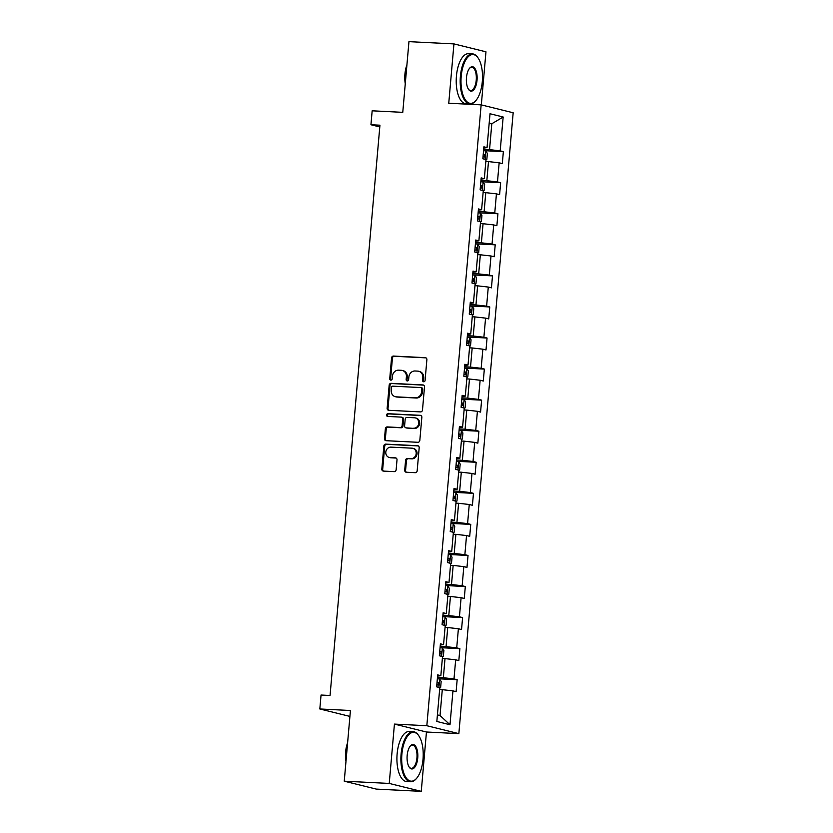 <?xml version="1.0" encoding="UTF-8"?>
<svg xmlns="http://www.w3.org/2000/svg" width="833" height="833" viewBox="0 0 833 833"><rect width="100%" height="100%" fill="white"/><g stroke="black" fill="none" stroke-linecap="round" stroke-linejoin="round"><path stroke-width="1.25" d="M423.716 381.774A1.374 1.229 -76.1 0 0 425.069 380.473L426.881 359.7A1.968 1.76 -76.1 0 0 425.288 357.659L393.488 356.066A1.968 1.76 -76.1 0 0 391.552 357.94L389.74 378.703A1.374 1.229 -76.1 0 0 392.208 378.828L392.447 376.141A6.3 5.644 -76.1 0 1 398.643 370.164L401.298 370.3A6.3 5.644 -76.1 0 1 402.256 370.446A6.3 5.644 -76.1 0 1 406.4 376.839L406.16 379.525A1.374 1.229 -76.1 0 0 408.639 379.65L408.878 376.964A6.3 5.644 -76.1 0 1 415.073 370.987L417.729 371.122A6.3 5.644 -76.1 0 1 418.687 371.258A6.3 5.644 -76.1 0 1 422.831 377.661L422.591 380.348A1.374 1.229 -76.1 0 0 423.716 381.774M404.713 470.197A1.968 1.76 -76.1 0 0 406.306 472.238L415.23 472.686A1.968 1.76 -76.1 0 0 417.166 470.812L419.186 447.748A1.968 1.76 -76.1 0 0 417.583 445.707L385.783 444.124A1.968 1.76 -76.1 0 0 383.846 445.988L381.826 469.052A1.968 1.76 -76.1 0 0 383.43 471.093L394.207 471.634A1.968 1.76 -76.1 0 0 396.144 469.77L397.008 459.899A1.968 1.76 -76.1 0 0 395.404 457.848L390.063 457.588A5.269 4.717 -76.1 0 1 389.261 457.463A5.269 4.717 -76.1 0 1 385.856 451.673A5.269 4.717 -76.1 0 1 390.979 447.134L411.919 448.175A5.269 4.717 -76.1 0 1 412.72 448.289A5.269 4.717 -76.1 0 1 416.125 454.089A5.269 4.717 -76.1 0 1 411.002 458.629L407.514 458.452A1.968 1.76 -76.1 0 0 405.577 460.326L404.713 470.197L405.577 470.406A1.968 1.76 -76.1 0 0 406.462 472.249M481.318 104.896L485.962 51.813L453.943 43.899L408.951 41.65L402.766 112.34L372.164 110.81L370.945 124.752L379.942 125.2L330.055 695.482L321.049 695.034L319.83 708.977L349.912 716.411M389.24 783.437L421.259 791.35L426.454 732.009L394.436 724.096L389.24 783.437L344.248 781.187L350.433 710.497L319.83 708.977M394.436 724.096L426.829 725.72L481.151 104.854L513.17 112.767L458.848 733.634L426.829 725.72M453.943 43.899L448.758 103.24L481.151 104.854M420.54 411.898A1.968 1.76 -76.1 0 0 422.487 410.034L424.497 386.97A1.968 1.76 -76.1 0 0 422.904 384.929L391.104 383.336A1.968 1.76 -76.1 0 0 389.167 385.2L387.147 408.264A1.968 1.76 -76.1 0 0 388.74 410.305L420.54 411.898M421.842 417.364L419.822 440.428A1.968 1.76 -76.1 0 1 417.885 442.292L386.085 440.699A1.968 1.76 -76.1 0 1 384.492 438.658L385.356 428.787A1.968 1.76 -76.1 0 1 387.293 426.923L400.184 427.568A1.968 1.76 -76.1 0 0 402.12 425.694L402.703 419.155A1.968 1.76 -76.1 0 0 401.1 417.104L387.678 416.438A1.374 1.229 -76.1 0 1 386.574 414.886A1.374 1.229 -76.1 0 1 387.918 413.699L420.249 415.313A1.968 1.76 -76.1 0 1 421.842 417.364M421.259 791.35L376.266 789.101L344.248 781.187M457.161 679.707L453.995 678.926L455.672 659.809L458.827 660.59L459.878 648.647L456.713 647.866L458.389 628.748L461.544 629.529L462.596 617.586L459.431 616.805L461.107 597.688L464.262 598.469L465.314 586.526L462.148 585.745L463.825 566.627L466.98 567.408L468.031 555.455L464.866 554.674L466.542 535.557L469.697 536.337L470.749 524.394L467.584 523.613L469.26 504.496L472.415 505.277L473.467 493.334L470.301 492.553L471.978 473.436L475.133 474.216L476.184 462.273L473.019 461.492L474.695 442.375L477.85 443.156L478.902 431.202L475.737 430.422L477.413 411.315L480.568 412.085L481.62 400.142L478.454 399.361L480.131 380.244L483.286 381.025L484.337 369.081L481.172 368.301L482.848 349.183L486.003 349.964L487.055 338.021L483.89 337.24L485.566 318.123L488.721 318.904L489.773 306.95L486.607 306.169L488.284 287.062L491.439 287.843L492.49 275.89L489.325 275.109L491.001 255.991L494.156 256.772L495.208 244.829L492.043 244.048L493.719 224.931L496.874 225.712L497.926 213.769L494.76 212.988L496.437 193.87L499.592 194.651L500.643 182.698L497.478 181.917L499.154 162.81L502.309 163.591L503.361 151.637L500.196 150.856L503.163 117.005L490.012 113.757L487.045 147.608L483.89 146.827L482.848 158.77L486.003 159.551L484.327 178.668L481.172 177.887L480.131 189.841L483.286 190.622L481.609 209.729L478.454 208.948L477.413 220.901L480.568 221.682L478.892 240.799L475.737 240.019L474.695 251.962L477.85 252.743L476.174 271.86L473.019 271.079L471.978 283.022L475.133 283.803L473.456 302.92L470.301 302.14L469.26 314.093L472.415 314.874L470.739 333.981L467.584 333.2L466.542 345.154L469.697 345.934L468.021 365.052L464.866 364.271L463.825 376.214L466.98 376.995L465.303 396.112L462.148 395.331L461.107 407.275L464.262 408.055L462.586 427.173L459.431 426.392L458.389 438.345L461.544 439.126L459.868 458.233L456.713 457.452L455.672 469.406L458.827 470.187L457.15 489.304L453.995 488.523L452.954 500.466L456.109 501.247L454.433 520.365L451.278 519.584L450.236 531.527L453.391 532.308L451.715 551.425L448.56 550.644L447.519 562.587L450.674 563.368L448.997 582.486L445.842 581.705L444.801 593.658L447.956 594.439L446.28 613.557L443.125 612.776L442.084 624.719L445.239 625.5L443.562 644.617L440.407 643.836L439.366 655.779L442.521 656.56L440.844 675.678L437.689 674.897L436.648 686.84L439.803 687.621L436.836 721.472L449.997 724.731L452.954 690.88L456.109 691.661L457.161 679.707L437.794 678.739M442.354 658.466L445.009 658.601L443.343 677.718L437.471 677.416M443.343 677.718L453.995 678.926M445.009 658.601L455.672 659.809M440.844 675.678L437.585 676.115M445.072 627.405L447.727 627.53L446.061 646.647L440.188 646.356M446.061 646.647L456.713 647.866M447.727 627.53L458.389 628.748M443.562 644.617L440.303 645.044M447.79 596.345L450.445 596.47L448.779 615.587L442.906 615.295M448.779 615.587L459.431 616.805M450.445 596.47L461.107 597.688M446.28 613.557L443.021 613.983M450.507 565.274L453.162 565.409L451.496 584.527L445.624 584.235M451.496 584.527L462.148 585.745M453.162 565.409L463.825 566.627M448.997 582.486L445.738 582.923M453.225 534.213L455.88 534.349L454.214 553.466L448.341 553.164M454.214 553.466L464.866 554.674M455.88 534.349L466.542 535.557M451.715 551.425L448.456 551.862M455.943 503.153L458.598 503.288L456.932 522.395L451.059 522.104M456.932 522.395L467.584 523.613M458.598 503.288L469.26 504.496M454.433 520.365L451.174 520.792M458.66 472.092L461.315 472.217L459.649 491.335L453.777 491.043M459.649 491.335L470.301 492.553M461.315 472.217L471.978 473.436M457.15 489.304L453.891 489.731M461.378 441.021L464.033 441.157L462.367 460.274L456.494 459.983M462.367 460.274L473.019 461.492M464.033 441.157L474.695 442.375M459.868 458.233L456.609 458.671M464.096 409.961L466.751 410.096L465.085 429.214L459.212 428.912M465.085 429.214L475.737 430.422M466.751 410.096L477.413 411.315M462.586 427.173L459.327 427.61M466.813 378.9L469.468 379.036L467.802 398.143L461.93 397.851M467.802 398.143L478.454 399.361M469.468 379.036L480.131 380.244M465.303 396.112L462.044 396.539M469.531 347.84L472.186 347.965L470.52 367.082L464.647 366.791M470.52 367.082L481.172 368.301M472.186 347.965L482.848 349.183M468.021 365.052L464.762 365.479M472.249 316.769L474.904 316.904L473.238 336.022L467.365 335.73M473.238 336.022L483.89 337.24M474.904 316.904L485.566 318.123M470.739 333.981L467.48 334.418M474.966 285.709L477.621 285.844L475.955 304.961L470.083 304.67M475.955 304.961L486.607 306.169M477.621 285.844L488.284 287.062M473.456 302.92L470.197 303.358M477.684 254.648L480.339 254.783L478.673 273.89L472.8 273.599M478.673 273.89L489.325 275.109M480.339 254.783L491.001 255.991M476.174 271.86L472.915 272.287M480.402 223.588L483.057 223.713L481.391 242.83L475.518 242.538M481.391 242.83L492.043 244.048M483.057 223.713L493.719 224.931M478.892 240.799L475.633 241.226M483.119 192.517L485.774 192.652L484.108 211.769L478.236 211.478M484.108 211.769L494.76 212.988M485.774 192.652L496.437 193.87M481.609 209.729L478.35 210.166M485.837 161.456L488.492 161.592L486.826 180.709L480.953 180.417M486.826 180.709L497.478 181.917M488.492 161.592L499.154 162.81M484.327 178.668L481.068 179.105M489.148 123.628L491.803 123.753L489.544 149.638L483.671 149.346M489.544 149.638L500.196 150.856M489.19 123.107L491.803 123.753L503.163 117.005M487.045 147.608L483.786 148.045M426.454 732.009L458.848 733.634M370.945 124.752L379.796 126.939M437.419 714.901L440.032 715.547L442.292 689.662L439.637 689.526M440.032 715.547L449.997 724.731M442.292 689.662L452.954 690.88M483.994 150.669L503.361 151.637M481.276 181.74L500.643 182.698M478.559 212.8L497.926 213.769M475.841 243.861L495.208 244.829M473.123 274.921L492.49 275.89M470.406 305.982L489.773 306.95M467.688 337.053L487.055 338.021M464.97 368.113L484.337 369.081M462.253 399.174L481.62 400.142M459.535 430.234L478.902 431.202M456.817 461.305L476.184 462.273M454.1 492.365L473.467 493.334M451.382 523.426L470.749 524.394M448.664 554.486L468.031 555.455M445.947 585.557L465.314 586.526M443.229 616.618L462.596 617.586M440.511 647.678L459.878 648.647M423.955 381.764A1.374 1.229 -76.1 0 1 423.466 380.556L423.695 377.87A6.3 5.644 -76.1 0 0 419.551 371.476L418.687 371.258M402.256 370.446L403.12 370.654A6.3 5.644 -76.1 0 1 407.264 377.047L407.035 379.733A1.374 1.229 -76.1 0 0 407.524 380.941M425.996 357.867L394.353 356.285A1.968 1.76 -76.1 0 0 392.416 358.148L390.604 378.921A1.374 1.229 -76.1 0 0 391.094 380.119M423.612 385.127L391.968 383.555A1.968 1.76 -76.1 0 0 390.031 385.419L388.011 408.482A1.968 1.76 -76.1 0 0 388.907 410.315M421.842 388.99A1.374 1.229 -76.1 0 0 420.717 387.564L392.812 386.168A1.374 1.229 -76.1 0 0 391.448 387.48L391.208 390.313A6.3 5.644 -76.1 0 0 395.342 396.706A6.3 5.644 -76.1 0 0 396.31 396.852L415.386 397.799A6.3 5.644 -76.1 0 0 421.592 391.822L421.842 388.99L422.706 389.209A1.374 1.229 -76.1 0 0 421.592 387.782M395.342 396.706L396.216 396.914A6.3 5.644 -76.1 0 0 397.174 397.06L396.31 396.852M422.706 389.209L422.456 392.041A6.3 5.644 -76.1 0 1 416.261 398.018L397.174 397.06M401.402 417.156L402.266 417.364A1.968 1.76 -76.1 0 1 403.568 419.363L402.995 425.913A1.968 1.76 -76.1 0 1 401.048 427.777L388.157 427.131A1.968 1.76 -76.1 0 0 386.22 429.005L385.356 438.876A1.968 1.76 -76.1 0 0 386.241 440.709M420.957 415.521L388.782 413.918A1.374 1.229 -76.1 0 0 387.959 416.448M413.574 428.235A5.269 4.717 -76.1 0 0 418.697 423.695A5.269 4.717 -76.1 0 0 415.292 417.895A5.269 4.717 -76.1 0 0 414.49 417.781L407.108 417.406A1.968 1.76 -76.1 0 0 405.171 419.28L404.599 425.819A1.968 1.76 -76.1 0 0 406.192 427.87L414.438 428.443A5.269 4.717 -76.1 0 0 419.561 423.903A5.269 4.717 -76.1 0 0 416.156 418.114L415.292 417.895M405.89 427.818L406.754 428.037A1.968 1.76 -76.1 0 0 407.056 428.079L406.192 427.87M414.438 428.443L407.056 428.079M412.72 448.289L413.584 448.508A5.269 4.717 -76.1 0 1 416.989 454.308A5.269 4.717 -76.1 0 1 411.866 458.848L408.378 458.671A1.968 1.76 -76.1 0 0 406.442 460.534L405.577 470.406M389.261 457.463L390.125 457.681A5.269 4.717 -76.1 0 0 390.927 457.796L390.063 457.588M396.112 458.056L390.927 457.796M418.291 445.915L386.647 444.333A1.968 1.76 -76.1 0 0 384.711 446.196L382.691 469.26A1.968 1.76 -76.1 0 0 383.586 471.103M485.951 160.103L486.836 159.374L487.357 153.407L485.795 150.981L483.556 150.617M483.015 156.791L484.389 156.989L484.598 154.594L483.223 154.397M482.307 81.551A24.459 10.714 92.9 0 0 478.027 57.873A24.459 10.714 92.9 0 0 461.201 76.334A24.459 10.714 92.9 0 0 464.918 99.169A24.459 10.714 92.9 0 0 475.903 100.533A24.459 10.714 92.9 0 0 482.307 81.551M475.685 100.783A25.063 10.975 -87.1 0 1 475.466 101.043A25.063 10.975 -87.1 0 1 469.958 103.948A25.063 10.975 -87.1 0 1 460.399 76.24A25.063 10.975 -87.1 0 1 472.467 53.885A25.063 10.975 -87.1 0 1 477.642 57.331A25.063 10.975 -87.1 0 1 477.84 57.602M477.028 80.249A12.224 5.352 -87.1 0 1 468.615 89.475A12.224 5.352 -87.1 0 1 466.47 77.636A12.224 5.352 -87.1 0 1 469.677 68.15A12.224 5.352 -87.1 0 1 475.164 68.827A12.224 5.352 -87.1 0 1 477.028 80.249M468.417 89.193A11.631 5.092 92.9 0 0 470.635 90.526A11.631 5.092 92.9 0 0 476.237 80.155A11.631 5.092 92.9 0 0 471.79 67.306A11.631 5.092 92.9 0 0 469.458 68.41M405.838 77.198A25.063 10.975 -87.1 0 1 406.035 73.523A25.063 10.975 -87.1 0 1 406.473 69.91M405.265 83.758A18.045 7.903 -87.1 0 1 404.932 74.075A18.045 7.903 -87.1 0 1 406.91 64.953M469.958 103.948L466.001 103.75A25.063 10.975 -87.1 0 1 456.432 76.042A25.063 10.975 -87.1 0 1 468.5 53.687L472.467 53.885M423.008 759.363A24.459 10.714 92.9 0 0 418.728 735.685A24.459 10.714 92.9 0 0 401.891 754.146A24.459 10.714 92.9 0 0 405.619 776.981A24.459 10.714 92.9 0 0 416.604 778.345A24.459 10.714 92.9 0 0 423.008 759.363M416.385 778.595A25.063 10.975 -87.1 0 1 416.167 778.845A25.063 10.975 -87.1 0 1 410.659 781.75A25.063 10.975 -87.1 0 1 401.1 754.052A25.063 10.975 -87.1 0 1 413.158 731.697A25.063 10.975 -87.1 0 1 418.343 735.133A25.063 10.975 -87.1 0 1 418.541 735.414M417.729 758.061A12.224 5.352 -87.1 0 1 409.315 767.287A12.224 5.352 -87.1 0 1 407.17 755.448A12.224 5.352 -87.1 0 1 410.377 745.962A12.224 5.352 -87.1 0 1 415.865 746.639A12.224 5.352 -87.1 0 1 417.729 758.061M409.118 767.006A11.631 5.092 92.9 0 0 411.335 768.338A11.631 5.092 92.9 0 0 416.927 757.968A11.631 5.092 92.9 0 0 412.491 745.119A11.631 5.092 92.9 0 0 410.159 746.222M346.538 755.01A25.063 10.975 -87.1 0 1 346.736 751.335A25.063 10.975 -87.1 0 1 347.174 747.722M345.966 761.57A18.045 7.903 -87.1 0 1 345.622 751.876A18.045 7.903 -87.1 0 1 347.611 742.765M410.659 781.75L406.702 781.552A25.063 10.975 -87.1 0 1 397.133 753.855A25.063 10.975 -87.1 0 1 409.201 731.499L413.158 731.697M483.234 191.163L484.119 190.445L484.639 184.468L483.078 182.052L480.839 181.677M480.297 187.852L481.672 188.05L481.88 185.655L480.506 185.457M480.516 222.224L481.401 221.505L481.922 215.528L480.36 213.113L478.121 212.738M477.58 218.912L478.954 219.11L479.162 216.726L477.788 216.528M477.798 253.284L478.683 252.566L479.204 246.589L477.642 244.173L475.404 243.798M474.862 249.973L476.237 250.171L476.445 247.786L475.07 247.588M475.081 284.355L475.966 283.626L476.486 277.66L474.925 275.234L472.686 274.869M472.144 281.044L473.519 281.242L473.727 278.847L472.353 278.649M472.363 315.415L473.248 314.697L473.769 308.72L472.207 306.305L469.968 305.93M469.427 312.104L470.801 312.302L471.009 309.907L469.635 309.709M469.645 346.476L470.53 345.757L471.051 339.781L469.489 337.365L467.251 336.99M466.709 343.165L468.084 343.363L468.292 340.978L466.917 340.78M466.928 377.536L467.813 376.818L468.333 370.841L466.772 368.425L464.533 368.051M463.991 374.225L465.366 374.423L465.574 372.039L464.2 371.841M464.21 408.607L465.095 407.878L465.616 401.912L464.054 399.486L461.815 399.122M461.274 405.286L462.648 405.494L462.856 403.099L461.482 402.901M461.492 439.668L462.377 438.949L462.898 432.973L461.336 430.557L459.098 430.182M458.556 436.357L459.931 436.554L460.139 434.16L458.764 433.962M458.775 470.728L459.66 470.01L460.18 464.033L458.619 461.617L456.38 461.243M455.838 467.417L457.213 467.615L457.421 465.231L456.047 465.022M456.057 501.789L456.942 501.07L457.463 495.094L455.901 492.678L453.662 492.303M453.121 498.478L454.495 498.675L454.703 496.291L453.329 496.093M453.339 532.86L454.224 532.131L454.745 526.164L453.183 523.738L450.945 523.374M450.403 529.538L451.778 529.746L451.986 527.351L450.611 527.154M450.622 563.92L451.507 563.202L452.027 557.225L450.466 554.809L448.227 554.434M447.685 560.609L449.06 560.807L449.268 558.412L447.894 558.214M447.904 594.981L448.789 594.262L449.31 588.285L447.748 585.87L445.509 585.495M444.968 591.669L446.342 591.867L446.55 589.483L445.176 589.275M445.186 626.041L446.071 625.323L446.592 619.346L445.03 616.93L442.792 616.555M442.25 622.73L443.625 622.928L443.833 620.543L442.458 620.346M442.469 657.102L443.354 656.383L443.874 650.417L442.313 647.991L440.074 647.626M439.532 653.79L440.907 653.999L441.115 651.604L439.741 651.406M439.751 688.173L440.636 687.454L441.157 681.477L439.595 679.051L437.356 678.687M436.815 684.861L438.189 685.059L438.397 682.664L437.023 682.466M423.695 377.87L422.831 377.661M407.035 379.733L406.16 379.525M407.264 377.047L406.4 376.839M390.604 378.921L389.74 378.703M392.416 358.148L391.552 357.94M394.353 356.285L393.488 356.066M425.882 357.805L425.288 357.659M423.466 380.556L422.591 380.348M388.011 408.482L387.147 408.264M390.031 385.419L389.167 385.2M391.968 383.555L391.104 383.336M423.497 385.065L422.904 384.929M416.261 398.018L415.386 397.799M422.456 392.041L421.592 391.822M385.356 438.876L384.492 438.658M386.22 429.005L385.356 428.787M388.157 427.131L387.293 426.923M401.048 427.777L400.184 427.568M402.995 425.913L402.12 425.694M403.568 419.363L402.703 419.155M388.782 413.918L387.918 413.699M420.832 415.459L420.249 415.313M406.442 460.534L405.577 460.326M408.378 458.671L407.514 458.452M411.866 458.848L411.002 458.629M395.998 457.994L395.404 457.848M382.691 469.26L381.826 469.052M384.711 446.196L383.846 445.988M386.647 444.333L385.783 444.124M418.176 445.853L417.583 445.707M485.108 159.332L485.837 151.044M483.213 154.532L484.598 154.594M482.39 190.393L483.119 182.104M480.495 185.592L481.88 185.655M479.673 221.463L480.402 213.175M477.778 216.653L479.162 216.726M476.955 252.524L477.684 244.236M475.06 247.713L476.445 247.786M474.237 283.584L474.966 275.296M472.342 278.784L473.727 278.847M471.52 314.645L472.249 306.357M469.625 309.845L471.009 309.907M468.802 345.716L469.531 337.427M466.907 340.905L468.292 340.978M466.084 376.776L466.813 368.488M464.189 371.966L465.574 372.039M463.367 407.837L464.096 399.548M461.472 403.037L462.856 403.099M460.649 438.897L461.378 430.609M458.754 434.097L460.139 434.16M457.931 469.968L458.66 461.68M456.036 465.158L457.421 465.231M455.214 501.029L455.943 492.74M453.319 496.218L454.703 496.291M452.496 532.089L453.225 523.801M450.601 527.289L451.986 527.351M449.778 563.15L450.507 554.861M447.883 558.349L449.268 558.412M447.061 594.221L447.79 585.932M445.166 589.41L446.55 589.483M444.343 625.281L445.072 616.993M442.448 620.47L443.833 620.543M441.625 656.342L442.354 648.053M439.73 651.531L441.115 651.604M438.908 687.402L439.637 679.114M437.013 682.602L438.397 682.664M421.8 387.803L420.936 387.595M478.027 57.873L477.642 57.331M418.728 735.685L418.343 735.133"/></g></svg>

